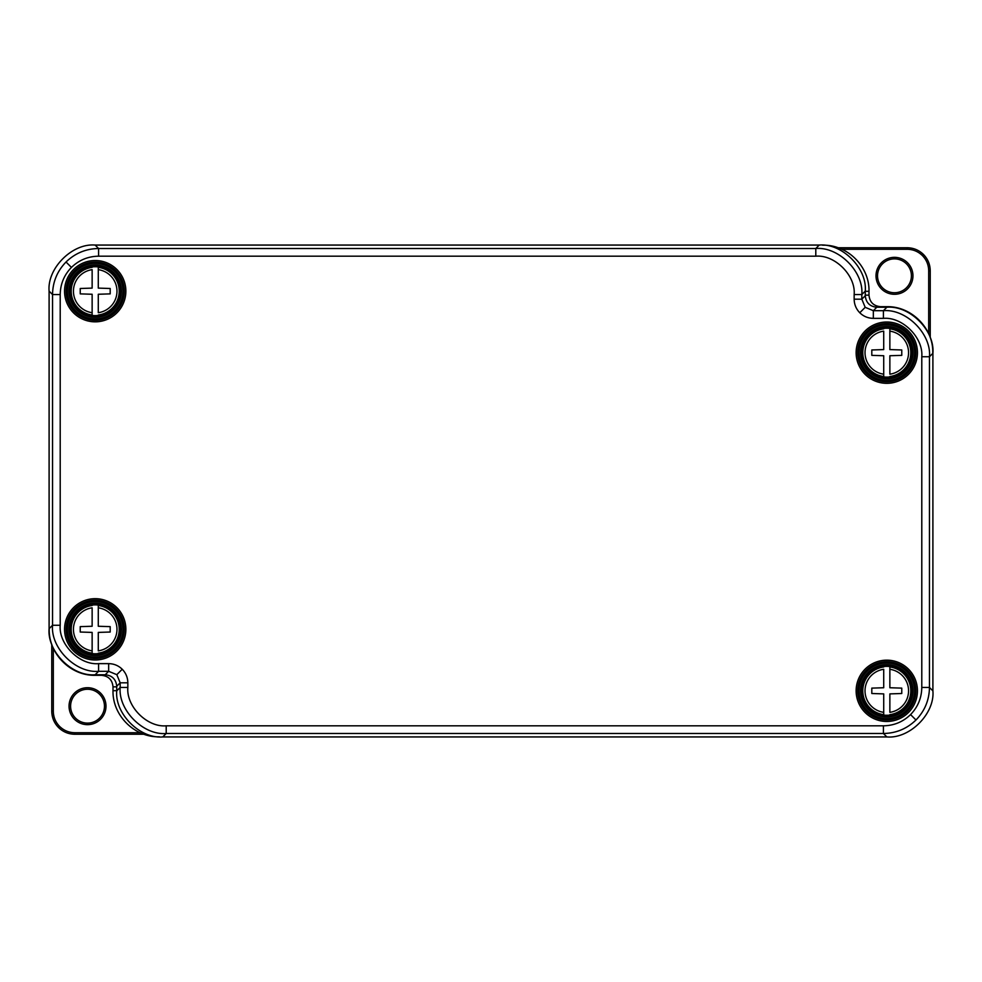 <?xml version="1.0" encoding="UTF-8"?>
<svg xmlns="http://www.w3.org/2000/svg" width="982" height="982" viewBox="0 0 982 982"><rect width="100%" height="100%" fill="white"/><g stroke="black" fill="none" stroke-linecap="round" stroke-linejoin="round"><path stroke-width="1.47" d="M98.286 653.595A24.452 24.452 0 0 1 92.136 653.595L92.136 632.408L80.229 632.027L80.229 626.639L92.136 626.258L92.136 607.809A21.739 21.739 0 0 0 92.136 650.857L92.136 653.177A24.047 24.047 0 0 1 92.136 605.489L92.136 605.072A24.452 24.452 0 0 1 98.286 605.072L98.286 626.258L110.193 626.639L110.193 632.027L98.286 632.408L98.286 650.857A21.739 21.739 0 0 0 98.286 607.809L98.286 605.489A24.047 24.047 0 0 1 98.286 653.177L98.286 653.595M95.217 654.307A24.98 24.98 0 0 0 120.185 629.339A24.98 24.98 0 0 0 95.217 604.36A24.98 24.98 0 0 0 70.238 629.339A24.98 24.98 0 0 0 95.217 654.307M889.864 376.928A24.452 24.452 0 0 1 883.714 376.928L883.714 355.742L871.807 355.361L871.807 349.973L883.714 349.592L883.714 331.143A21.739 21.739 0 0 0 883.714 374.191L883.714 376.511A24.047 24.047 0 0 1 883.714 328.823L883.714 328.405A24.452 24.452 0 0 1 889.864 328.405L889.864 349.592L901.771 349.973L901.771 355.361L889.864 355.742L889.864 374.191A21.739 21.739 0 0 0 889.864 331.143L889.864 328.823A24.047 24.047 0 0 1 889.864 376.511L889.864 376.928M886.783 377.64A24.98 24.98 0 0 0 911.762 352.661A24.98 24.98 0 0 0 886.783 327.693A24.98 24.98 0 0 0 861.815 352.661A24.98 24.98 0 0 0 886.783 377.64M889.864 715.08A24.452 24.452 0 0 1 883.714 715.08L883.714 693.893L871.807 693.501L871.807 688.124L883.714 687.744L883.714 669.294A21.739 21.739 0 0 0 883.714 712.343L883.714 714.663A24.047 24.047 0 0 1 883.714 666.974L883.714 666.557A24.452 24.452 0 0 1 889.864 666.557L889.864 687.744L901.771 688.124L901.771 693.501L889.864 693.893L889.864 712.343A21.739 21.739 0 0 0 889.864 669.294L889.864 666.974A24.047 24.047 0 0 1 889.864 714.663L889.864 715.08M886.783 715.792A24.98 24.98 0 0 0 911.762 690.812A24.98 24.98 0 0 0 886.783 665.833A24.98 24.98 0 0 0 861.815 690.812A24.98 24.98 0 0 0 886.783 715.792M98.286 315.443A24.452 24.452 0 0 1 92.136 315.443L92.136 294.256L80.229 293.876L80.229 288.499L92.136 288.107L92.136 269.657A21.739 21.739 0 0 0 92.136 312.706L92.136 315.026A24.047 24.047 0 0 1 92.136 267.337L92.136 266.92A24.452 24.452 0 0 1 98.286 266.92L98.286 288.107L110.193 288.499L110.193 293.876L98.286 294.256L98.286 312.706A21.739 21.739 0 0 0 98.286 269.657L98.286 267.337A24.047 24.047 0 0 1 98.286 315.026L98.286 315.443M95.217 316.167A24.98 24.98 0 0 0 120.185 291.188A24.98 24.98 0 0 0 95.217 266.208A24.98 24.98 0 0 0 70.238 291.188A24.98 24.98 0 0 0 95.217 316.167M162.767 736.93C139.96 738.98 114.685 713.693 116.735 690.886L116.735 686.258L120.172 682.821L127.844 682.821L127.844 687.449C126.138 706.463 147.202 727.527 166.204 725.808L166.204 733.493L162.767 736.93L886.856 736.93L883.419 733.493L166.204 733.493C143.409 735.53 118.135 710.244 120.172 687.449L120.172 682.821L116.809 674.671L108.658 671.307L98.581 671.307C75.786 673.345 50.499 648.071 52.537 625.264L52.537 294.551C52.746 281.92 57.238 271.069 66.027 261.998C75.098 253.221 85.95 248.716 98.581 248.507L815.797 248.507C838.591 246.47 863.865 271.756 861.828 294.551L861.828 299.179L865.191 307.329L873.342 310.693L883.419 310.693C906.214 308.655 931.501 333.929 929.463 356.736L929.463 687.449C929.254 700.08 924.762 710.931 915.973 720.002C906.902 728.779 896.05 733.284 883.419 733.493L883.419 725.808C893.951 725.649 902.998 721.905 910.559 714.589C917.875 707.028 921.619 697.981 921.791 687.449L921.791 356.736C923.497 337.722 902.433 316.658 883.419 318.364L873.342 318.364L873.342 310.693L876.779 307.256L886.856 307.256C909.676 305.206 934.95 330.48 932.9 353.299L929.463 356.736L921.791 356.736M873.342 318.364C868.076 318.278 863.546 316.413 859.778 312.755C856.108 308.974 854.242 304.445 854.156 299.179L861.828 299.179L865.265 295.742L865.265 291.114L861.828 294.551L854.156 294.551C855.862 275.537 834.798 254.473 815.797 256.192L98.581 256.192C88.049 256.351 79.002 260.095 71.441 267.411C64.125 274.972 60.381 284.019 60.209 294.551L60.209 625.264C58.503 644.278 79.567 665.342 98.581 663.636L108.658 663.636C113.924 663.722 118.454 665.587 122.222 669.245C125.892 673.026 127.758 677.555 127.844 682.821M60.209 294.551L52.537 294.551L49.1 291.114L49.1 628.701L52.537 625.264L60.209 625.264M921.791 687.449L929.463 687.449L932.9 690.886L932.9 353.299M815.797 256.192L815.797 248.507L819.234 245.07L95.144 245.07L98.581 248.507L98.581 256.192M932.9 690.886C934.95 713.693 909.676 738.98 886.856 736.93M116.735 686.258C115.999 679.311 112.169 675.481 105.221 674.744L108.658 671.307L108.658 663.636M98.581 663.636L98.581 671.307L95.144 674.744L105.221 674.744M95.144 674.744C72.324 676.794 47.05 651.52 49.1 628.701M49.1 291.114C47.05 268.307 72.324 243.02 95.144 245.07M819.234 245.07C842.04 243.02 867.315 268.307 865.265 291.114M865.265 295.742C866.001 302.689 869.831 306.519 876.779 307.256M87.521 689.254A16.94 16.94 0 0 0 70.594 706.181A16.94 16.94 0 0 0 87.521 723.12A16.94 16.94 0 0 0 104.46 706.181A16.94 16.94 0 0 0 87.521 689.254M894.479 258.88A16.94 16.94 0 0 0 877.54 275.819A16.94 16.94 0 0 0 894.479 292.746A16.94 16.94 0 0 0 911.406 275.819A16.94 16.94 0 0 0 894.479 258.88M838.002 247.746L907.184 247.746C913.506 247.845 918.943 250.091 923.485 254.498C927.88 259.039 930.126 264.465 930.236 270.786L930.236 337.673M922.393 255.578L923.485 254.498C927.892 259.027 930.138 264.465 930.236 270.786L928.69 270.786C928.604 264.894 926.505 259.813 922.393 255.578C918.158 251.478 913.088 249.367 907.184 249.281L841.856 249.281M143.998 734.254L74.816 734.254C68.495 734.155 63.057 731.909 58.515 727.502C54.12 722.961 51.874 717.535 51.764 711.213L51.764 644.327M59.607 726.422L58.515 727.502C54.108 722.973 51.862 717.535 51.764 711.213L53.31 711.213C53.396 717.106 55.495 722.187 59.607 726.422C63.842 730.522 68.912 732.633 74.816 732.719L140.144 732.719M822.56 245.193L822.891 245.193C847.527 244.567 869.622 266.662 868.996 291.298L868.996 295.152C869.671 302.149 873.514 305.991 880.523 306.679L886.672 306.679C911.321 306.04 933.403 328.148 932.777 352.784M159.44 736.807L159.109 736.807C134.473 737.433 112.378 715.338 113.004 690.702L113.004 686.848C112.329 679.851 108.486 676.009 101.477 675.321L95.328 675.321C70.692 675.96 48.597 653.865 49.223 629.216M113.004 686.848L116.735 686.848M865.265 295.152L868.996 295.152M859.041 690.812A27.754 27.754 0 0 1 886.783 663.071A27.754 27.754 0 0 1 914.537 690.812A27.754 27.754 0 0 1 886.783 718.566A27.754 27.754 0 0 1 859.041 690.812M886.783 664.605A26.219 26.219 0 0 0 860.576 690.812A26.219 26.219 0 0 0 886.783 717.032A26.219 26.219 0 0 0 913.002 690.812A26.219 26.219 0 0 0 886.783 664.605M886.783 660.162A30.651 30.651 0 0 1 917.446 690.812A30.651 30.651 0 0 1 886.783 721.475A30.651 30.651 0 0 1 856.132 690.812A30.651 30.651 0 0 1 886.783 660.162M915.911 690.812A29.116 29.116 0 0 0 886.783 661.696A29.116 29.116 0 0 0 857.667 690.812A29.116 29.116 0 0 0 886.783 719.941A29.116 29.116 0 0 0 915.911 690.812M859.041 352.661A27.754 27.754 0 0 1 886.783 324.919A27.754 27.754 0 0 1 914.537 352.661A27.754 27.754 0 0 1 886.783 380.415A27.754 27.754 0 0 1 859.041 352.661M886.783 326.454A26.219 26.219 0 0 0 860.576 352.661A26.219 26.219 0 0 0 886.783 378.88A26.219 26.219 0 0 0 913.002 352.661A26.219 26.219 0 0 0 886.783 326.454M886.783 322.01A30.651 30.651 0 0 1 917.446 352.661A30.651 30.651 0 0 1 886.783 383.324A30.651 30.651 0 0 1 856.132 352.661A30.651 30.651 0 0 1 886.783 322.01M915.911 352.661A29.116 29.116 0 0 0 886.783 323.544A29.116 29.116 0 0 0 857.667 352.661A29.116 29.116 0 0 0 886.783 381.789A29.116 29.116 0 0 0 915.911 352.661M67.463 629.339A27.754 27.754 0 0 1 95.217 601.585A27.754 27.754 0 0 1 122.959 629.339A27.754 27.754 0 0 1 95.217 657.081A27.754 27.754 0 0 1 67.463 629.339M95.217 603.12A26.219 26.219 0 0 0 68.998 629.339A26.219 26.219 0 0 0 95.217 655.546A26.219 26.219 0 0 0 121.424 629.339A26.219 26.219 0 0 0 95.217 603.12M95.217 598.676A30.651 30.651 0 0 1 125.868 629.339A30.651 30.651 0 0 1 95.217 659.99A30.651 30.651 0 0 1 64.554 629.339A30.651 30.651 0 0 1 95.217 598.676M124.333 629.339A29.116 29.116 0 0 0 95.217 600.211A29.116 29.116 0 0 0 66.089 629.339A29.116 29.116 0 0 0 95.217 658.456A29.116 29.116 0 0 0 124.333 629.339M67.463 291.188A27.754 27.754 0 0 1 95.217 263.434A27.754 27.754 0 0 1 122.959 291.188A27.754 27.754 0 0 1 95.217 318.929A27.754 27.754 0 0 1 67.463 291.188M95.217 264.968A26.219 26.219 0 0 0 68.998 291.188A26.219 26.219 0 0 0 95.217 317.395A26.219 26.219 0 0 0 121.424 291.188A26.219 26.219 0 0 0 95.217 264.968M95.217 260.525A30.651 30.651 0 0 1 125.868 291.188A30.651 30.651 0 0 1 95.217 321.838A30.651 30.651 0 0 1 64.554 291.188A30.651 30.651 0 0 1 95.217 260.525M124.333 291.188A29.116 29.116 0 0 0 95.217 262.059A29.116 29.116 0 0 0 66.089 291.188A29.116 29.116 0 0 0 95.217 320.304A29.116 29.116 0 0 0 124.333 291.188M66.027 261.998L71.441 267.411M122.222 669.245L116.809 674.671M859.778 312.755L865.191 307.329M915.973 720.002L910.559 714.589M166.204 725.808L883.419 725.808M854.156 299.179L854.156 294.551M116.735 690.886L120.172 687.449L127.844 687.449M883.419 318.364L883.419 310.693L886.856 307.256M87.521 687.707A18.474 18.474 0 0 1 105.995 706.181A18.474 18.474 0 0 1 87.521 724.655A18.474 18.474 0 0 1 69.047 706.181A18.474 18.474 0 0 1 87.521 687.707M894.479 257.345A18.474 18.474 0 0 1 912.953 275.819A18.474 18.474 0 0 1 894.479 294.293A18.474 18.474 0 0 1 876.005 275.819A18.474 18.474 0 0 1 894.479 257.345M928.69 333.806L928.69 270.786M53.31 648.194L53.31 711.213M58.515 727.502C63.057 731.909 68.495 734.168 74.816 734.254L74.816 732.719M923.485 254.498C918.943 250.091 913.506 247.832 907.184 247.746L907.184 249.281M113.004 690.702L116.735 690.702M865.265 291.298L868.996 291.298"/></g></svg>
